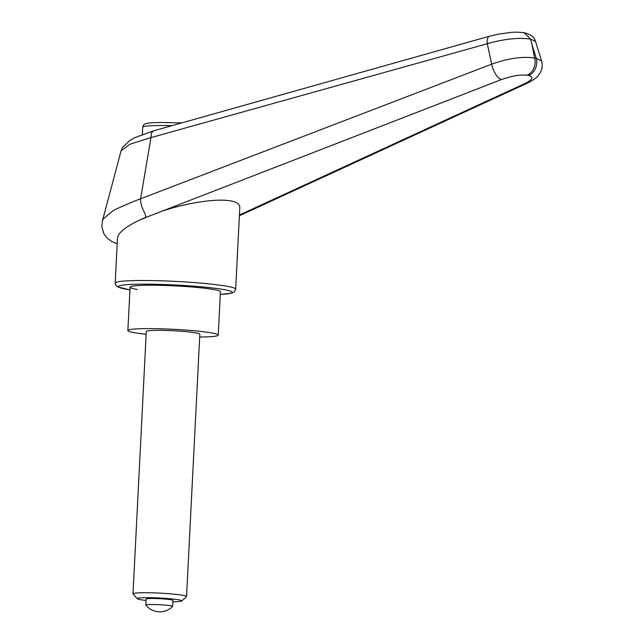 <?xml version="1.0" encoding="UTF-8"?>
<svg xmlns="http://www.w3.org/2000/svg" width="644" height="644" viewBox="0 0 644 644"><rect width="100%" height="100%" fill="white"/><g stroke="black" fill="none" stroke-linecap="round" stroke-linejoin="round"><path stroke-width="0.97" d="M220.296 294.461L231.904 293.092L234.352 291.837L235.664 289.164L239.801 207.424C239.882 204.18 236.759 201.999 230.431 200.864C216.674 198.336 187.621 202.691 162.312 211.079L501.418 79.59C511.561 75.944 520.119 74.487 527.082 75.219A13.403 11.214 -80.2 0 0 533.787 68.32A13.403 11.214 -80.2 0 0 534.673 58.113C522.992 56.181 508.647 58.193 491.662 64.159L133.187 201.628L115.751 209.236L113.078 210.733L103.273 218.928L102.444 220.779L101.857 226.527L103.797 233.595L107.041 238.014L111.823 241.564L117.176 243.786M527.082 75.219L528.7 75.501A13.403 11.214 -80.2 0 0 535.406 68.594A13.403 11.214 -80.2 0 0 536.299 58.395L534.673 58.113A22139.376 10683.783 -112.9 0 1 531.928 44.372A22139.376 10683.783 -112.9 0 1 536.299 58.395L541.604 61.011M162.304 211.079L141.366 219.185C151.316 217.278 140.601 211.602 140.545 199.133M235.664 289.164A60.319 4.709 -177.1 0 0 226.116 286.113A60.319 4.709 -177.1 0 0 142.879 280.502A60.319 4.709 -177.1 0 0 115.187 283.054L117.466 238.014C118.19 232.605 126.16 226.326 141.366 219.185M137.236 289.446A45.241 3.534 2.9 0 1 130.072 287.16A45.241 3.534 2.9 0 1 162.618 285.413A45.241 3.534 2.9 0 1 213.269 289.446A45.241 3.534 2.9 0 1 220.433 291.732L218.236 335.105A45.241 3.534 -177.1 0 0 211.071 332.819A45.241 3.534 -177.1 0 0 160.42 328.786A45.241 3.534 -177.1 0 0 127.874 330.533A45.241 3.534 -177.1 0 0 135.039 332.819A45.241 3.534 -177.1 0 0 146.14 334.308M140.553 199.077L150.954 137.599L487.291 43.728C504.284 38.906 518.71 37.376 530.584 39.139L524.063 32.667C517.961 32.079 513.437 32.015 510.491 32.482L498.714 34.092L489.577 36.201A10.054 4.484 74.3 0 0 489.561 36.193A10.054 4.484 74.3 0 0 487.291 43.728A16950.273 1146.175 79.4 0 1 491.662 64.159A13.403 5.45 -111.2 0 0 501.418 79.59M153.377 130.909L135.111 137.534L129.895 140.376L122.489 147.5L121.104 150.809L129.838 144.256L150.954 137.566M528.7 75.501C534.077 76.894 532.765 79.598 524.763 83.615L239.415 215.016M489.746 36.153A10.054 4.484 74.3 0 0 489.577 36.193L153.369 130.901L151.493 132.938L150.962 137.566M531.928 44.372A3166.001 2649.191 99.8 0 0 530.584 39.139L535.486 41.361L541.548 60.778M199.688 337.021A45.241 3.534 -177.1 0 0 218.236 335.105M146.075 600.441A22.274 1.739 2.9 0 1 140.819 599.733A22.274 1.739 2.9 0 1 137.349 598.743A22.274 1.739 2.9 0 1 152.483 597.729A22.274 1.739 2.9 0 1 178.251 599.733A22.274 1.739 2.9 0 1 181.705 600.997A22.274 1.739 2.9 0 1 172.85 601.802M137.349 598.743L133.067 594.034A26.806 2.093 2.9 0 1 132.994 593.865A26.806 2.093 2.9 0 1 152.274 592.826A26.806 2.093 2.9 0 1 182.292 595.225A26.806 2.093 2.9 0 1 186.535 596.577A26.806 2.093 2.9 0 1 186.446 596.738L181.705 600.997M132.994 593.865L146.285 331.467A26.806 2.093 2.9 0 1 165.572 330.428A26.806 2.093 2.9 0 1 195.583 332.819A26.806 2.093 2.9 0 1 199.833 334.18L186.535 596.577M172.584 606.487A13.403 1.047 -177.1 0 0 172.616 606.415A13.403 1.047 -177.1 0 0 170.499 605.738A13.403 1.047 -177.1 0 0 155.486 604.547A13.403 1.047 -177.1 0 0 145.842 605.062A13.403 1.047 -177.1 0 0 145.874 605.135A17.911 17.911 0 0 0 172.584 606.487M145.842 605.062L146.148 599.057A13.403 1.047 2.9 0 1 155.792 598.542A13.403 1.047 2.9 0 1 170.797 599.733A13.403 1.047 2.9 0 1 172.922 600.409L172.616 606.415M129.935 289.856A56.97 4.452 2.9 0 1 144.514 284.149A56.97 4.452 2.9 0 1 223.13 289.446A56.97 4.452 2.9 0 1 220.296 294.437M524.763 83.615A13.403 7.438 65.3 0 0 527.13 83.261A13.403 7.438 65.3 0 0 527.146 83.253A13.403 7.438 65.3 0 0 527.291 83.181M171.94 125.669A40.717 3.18 -177.1 0 0 161.394 125.516A40.717 3.18 -177.1 0 0 142.702 127.238L142.34 134.499M129.935 289.889L117.522 286.862L115.509 284.777L115.187 283.054M526.856 83.374L239.383 215.756M121.104 150.817L102.428 220.812M541.532 60.786C542.514 64.803 542.353 68.184 541.065 70.921C538.215 76.298 537.152 78.085 527.146 83.245M524.272 32.699C531.099 34.607 534.818 37.497 535.438 41.377M181.624 122.94L163.206 122.473C148.675 122.585 146.526 123.358 145.512 123.777C144.304 123.833 143.362 124.992 142.702 127.238M127.874 330.533L130.072 287.16"/></g></svg>
